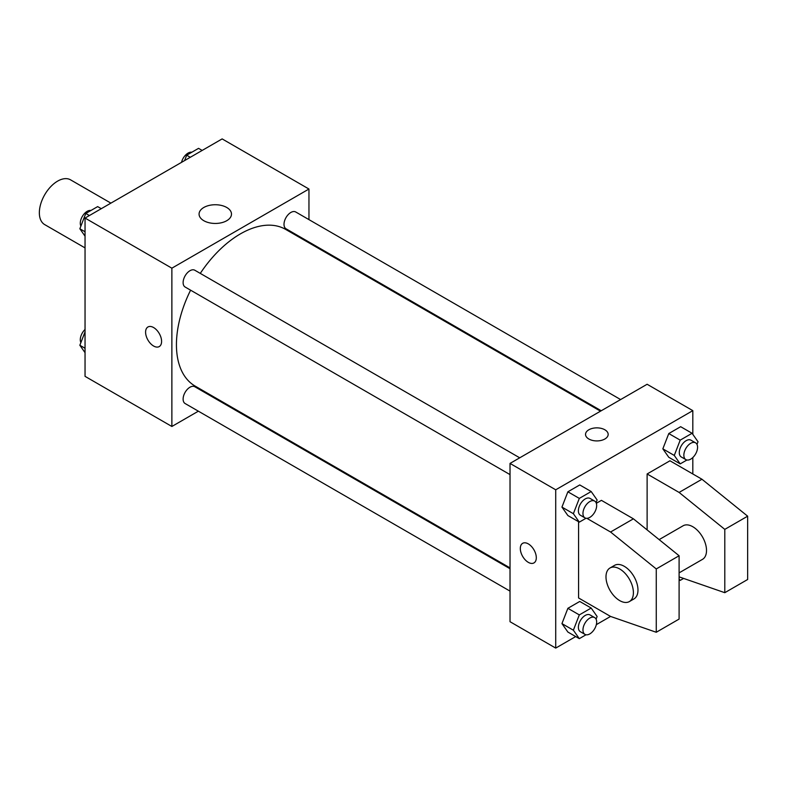 <?xml version="1.0" encoding="UTF-8"?>
<svg xmlns="http://www.w3.org/2000/svg" width="787" height="787" viewBox="0 0 787 787"><rect width="100%" height="100%" fill="white"/><g stroke="black" fill="none" stroke-linecap="round" stroke-linejoin="round"><path stroke-width="1.18" d="M110.898 203.125L70.555 179.839A25.853 14.923 120 0 0 50.634 186.765A25.853 14.923 120 0 0 39.35 212.775A25.853 14.923 120 0 0 44.702 224.61L85.045 247.905M198.373 411.178L171.871 426.475L85.045 376.353L85.045 218.058L222.141 138.905L308.957 189.028L308.957 219.632M218.491 399.57L217.753 399.983M190.592 290.187A90.475 52.237 120 0 0 176.436 344.696A90.475 52.237 120 0 0 195.176 386.112L510.025 567.889M600.501 411.178L285.651 229.401A90.475 52.237 120 0 0 200.282 273.394M308.957 242.012L308.957 242.858M171.871 426.475L171.871 268.18L308.957 189.028M620.618 399.56L295.715 211.978A9.69 5.598 120 0 0 288.239 214.576A9.69 5.598 120 0 0 284.009 224.334A9.69 5.598 120 0 0 286.015 228.771L601.229 410.755M510.025 568.726L194.812 386.742A9.69 5.598 120 0 0 187.345 389.339A9.69 5.598 120 0 0 183.115 399.098A9.69 5.598 120 0 0 185.122 403.534L510.025 591.116M510.025 474.61L185.122 287.019A9.69 5.598 -60 0 1 185.122 275.834A9.69 5.598 -60 0 1 194.812 270.236L519.725 457.818M171.871 268.18L85.045 218.058M203.823 220.714A16.212 9.355 180 0 1 199.072 214.094A16.212 9.355 180 0 1 215.284 204.738A16.212 9.355 180 0 1 231.486 214.094A16.212 9.355 180 0 1 221.481 222.741A16.212 9.355 180 0 1 203.823 220.714M161.591 341.391A11.313 6.532 60 0 1 159.249 346.575A11.313 6.532 60 0 1 147.936 340.043A11.313 6.532 60 0 1 147.936 326.979A11.313 6.532 60 0 1 156.652 330.009A11.313 6.532 60 0 1 161.591 341.391M159.249 346.565A11.313 6.532 60 0 1 147.936 340.043A11.313 6.532 60 0 1 147.936 326.979M575.7 636.565L555.72 648.094L510.025 621.71L510.025 463.415L647.121 384.263L692.816 410.647L692.816 434.335M586.856 518.328L610.564 532.012L656.26 568.942L656.26 632.266L610.564 616.437L596.339 624.642M692.816 457.542L692.816 473.971M604.849 439.008A11.313 6.532 180 0 1 592.522 440.425A11.313 6.532 180 0 1 585.538 434.394A11.313 6.532 180 0 1 596.851 427.862A11.313 6.532 180 0 1 608.164 434.394A11.313 6.532 180 0 1 604.849 439.008M555.72 648.094L555.72 489.799L510.025 463.415M555.72 489.799L692.816 410.647M608.164 434.394A11.313 6.532 0 0 0 596.851 427.862A11.313 6.532 0 0 0 585.538 434.394M522.657 543.325A11.313 6.532 -120 0 0 520.925 552.385A11.313 6.532 -120 0 0 528.313 562.351A11.313 6.532 60 0 1 520.915 552.385A11.313 6.532 60 0 1 522.647 543.325A11.313 6.532 60 0 1 533.96 549.847A11.313 6.532 60 0 1 533.96 562.912A11.313 6.532 60 0 1 528.303 562.351A11.313 6.532 -120 0 0 533.96 562.912M662.841 448.846L668.783 433.548L680.657 426.692L668.783 433.548L662.841 448.846L668.783 457.286L662.841 448.846L674.272 455.437L680.204 440.14L692.078 433.283L698.01 441.733L696.977 444.399M561.948 507.094L567.88 491.796L579.753 484.94L567.88 491.796L561.948 507.094L567.88 515.544L561.948 507.094L573.369 513.695L579.311 498.397L591.185 491.541L597.117 499.981L596.084 502.657M561.948 623.609L567.88 608.312L579.753 601.455L567.88 608.312L561.948 623.609L567.88 632.05L561.948 623.609L573.369 630.2L579.311 614.903L591.185 608.046L597.117 616.496L596.084 619.162M647.121 529.897L647.121 473.971L669.963 460.779L701.955 479.244L747.65 516.183L747.65 579.498L724.797 592.69L724.797 529.376L679.102 492.436L647.121 473.971M610.564 616.437L578.573 597.963L578.573 521.712M656.26 632.266L679.102 619.074L679.102 555.75L633.407 518.82L601.416 500.345L596.339 503.287M679.102 572.867L702.506 559.35A19.39 11.195 -120 0 0 702.506 536.97A19.39 11.195 -120 0 0 683.116 525.775L659.142 539.616M679.102 576.861L724.797 592.69M610.004 567.988L614.578 565.351A19.39 11.195 60 0 1 633.958 576.537A19.39 11.195 60 0 1 633.958 598.927L629.393 601.563A19.39 11.195 60 0 1 619.703 600.609A19.39 11.195 60 0 1 607.033 583.521A19.39 11.195 60 0 1 610.004 567.988A19.39 11.195 60 0 1 629.393 579.183A19.39 11.195 60 0 1 629.393 601.563M747.65 516.183L724.797 529.376M679.102 555.75L656.26 568.942M701.955 479.244L679.102 492.436M633.407 518.82L610.564 532.012M85.045 236.159L79.851 228.761L85.783 213.464L97.657 206.607L101.267 208.693M85.045 231.762L79.851 228.761M89.393 215.54L85.783 213.464M90.938 210.483A9.69 5.598 120 0 0 83.904 214.162A9.69 5.598 120 0 0 80.294 223.223A9.69 5.598 120 0 0 80.884 226.095M184.601 160.578L186.676 155.206L198.55 148.35L202.161 150.435M190.287 157.292L186.676 155.206M191.841 152.235A9.69 5.598 120 0 0 181.522 162.358M85.045 352.665L79.851 345.267L85.045 331.868M85.045 348.267L79.851 345.267M85.045 329.458A9.69 5.598 120 0 0 80.294 339.728A9.69 5.598 120 0 0 80.884 342.601M586.02 518.259L579.311 522.135L573.369 513.695M594.657 501.083L590.093 498.446A9.69 5.598 120 0 0 582.616 501.044A9.69 5.598 120 0 0 578.386 510.793A9.69 5.598 120 0 0 580.393 515.239L584.967 517.876A9.69 5.598 120 0 0 594.657 512.278A9.69 5.598 120 0 0 594.657 501.083A9.69 5.598 120 0 0 587.191 503.68A9.69 5.598 120 0 0 582.96 513.439A9.69 5.598 120 0 0 584.967 517.876M579.311 522.135L567.88 515.544M579.311 498.397L567.88 491.796M591.185 491.541L579.753 484.94M686.923 460.011L680.204 463.887L674.272 455.437M695.56 442.825L690.986 440.189A9.69 5.598 120 0 0 683.519 442.786A9.69 5.598 120 0 0 679.289 452.545A9.69 5.598 120 0 0 681.296 456.981L685.861 459.618A9.69 5.598 120 0 0 695.56 454.02A9.69 5.598 120 0 0 695.56 442.825A9.69 5.598 120 0 0 688.084 445.422A9.69 5.598 120 0 0 683.854 455.181A9.69 5.598 120 0 0 685.861 459.618M680.204 463.887L668.783 457.286M680.204 440.14L668.783 433.548M692.078 433.283L680.657 426.692M586.02 634.765L579.311 638.651L573.369 630.2M594.657 617.588L590.093 614.952A9.69 5.598 120 0 0 582.616 617.549A9.69 5.598 120 0 0 578.386 627.308A9.69 5.598 120 0 0 580.393 631.745L584.967 634.381A9.69 5.598 120 0 0 594.657 628.783A9.69 5.598 120 0 0 594.657 617.588A9.69 5.598 120 0 0 587.191 620.186A9.69 5.598 120 0 0 582.96 629.944A9.69 5.598 120 0 0 584.967 634.381M579.311 638.651L567.88 632.05M579.311 614.903L567.88 608.312M591.185 608.046L579.753 601.455M683.618 578.425L680.204 580.393L679.102 578.829M680.204 580.393L679.102 579.763"/></g></svg>
